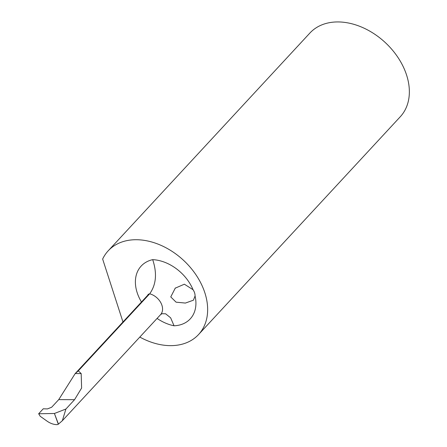 <?xml version="1.0" encoding="UTF-8"?>
<svg xmlns="http://www.w3.org/2000/svg" width="447" height="447" viewBox="0 0 447 447"><rect width="100%" height="100%" fill="white"/><g stroke="black" fill="none" stroke-linecap="round" stroke-linejoin="round"><path stroke-width="0.67" d="M78.309 370.854L75.202 373.558L58.725 399.629L51.802 407.094A3.079 1.319 -17.9 0 1 51.679 407.223L47.455 408.91L43.247 408.798L38.66 413.754L40.247 416.308L47.192 421.23C50.461 423.493 53.802 424.633 57.222 424.65L58.317 424.225L62.351 420.711L65.905 409.033L74.56 399.685L81.611 388.041L81.181 373.58L78.309 370.854L149.672 293.802C156.199 284.689 157.21 273.301 152.695 259.646A39.269 28.2 -137.2 0 0 141.475 302.004M38.66 413.754L54.417 413.486L65.905 409.033M175.118 288.22L184.36 284.197L193.043 289.701A10.778 7.739 42.8 0 1 195.065 295.97L193.406 300.2L185.393 303.066L176.09 302.178L170.754 296.909L175.364 287.957M122.97 321.98L102.648 259.059A61.597 44.236 42.8 0 1 108.185 250.828A61.597 44.236 42.8 0 1 183.432 260.227A61.597 44.236 42.8 0 1 198.569 334.535A61.597 44.236 42.8 0 1 139.81 337.072M108.185 250.828L309.894 33.039A61.597 44.236 42.8 0 1 385.141 42.443A61.597 44.236 42.8 0 1 400.277 116.751L198.569 334.535M157.081 318.426A39.269 28.2 -137.2 0 0 174.056 325.79L170.642 317.828L165.63 313.8L161.97 313.705M58.317 424.225L54.417 413.486L58.445 424.086M81.181 373.58L75.202 373.558L147.605 295.383A14.628 10.505 42.8 0 1 149.672 293.802A13.857 9.951 42.8 0 1 160.954 302.977A13.857 9.951 42.8 0 1 160.523 314.71L62.351 420.711M74.56 399.685L58.725 399.629M174.056 325.79A38.498 27.647 -137.2 0 0 195.065 295.97M193.043 289.701A38.498 27.647 -137.2 0 0 152.695 259.646M147.605 295.383L148.41 294.059M161.965 313.688L160.523 314.71"/></g></svg>
